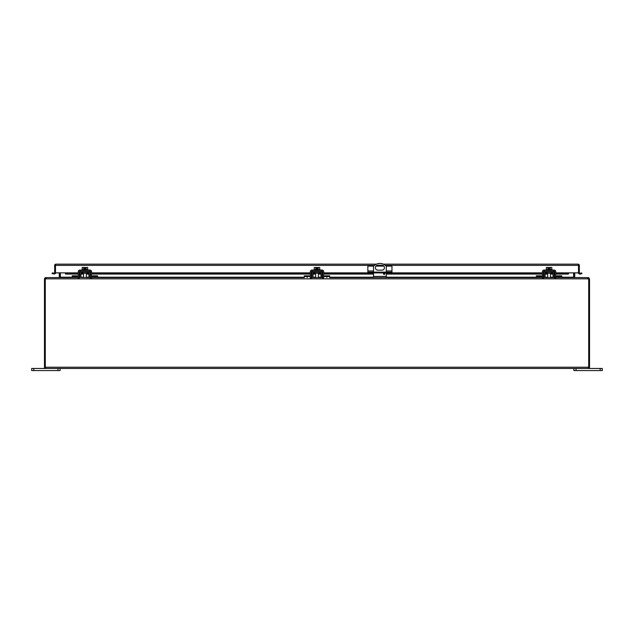 <?xml version="1.0" encoding="UTF-8"?>
<svg xmlns="http://www.w3.org/2000/svg" width="634" height="634" viewBox="0 0 634 634"><rect width="100%" height="100%" fill="white"/><g stroke="black" fill="none" stroke-linecap="round" stroke-linejoin="round"><path stroke-width="0.95" d="M82.705 272.2L82.705 273.278L87.135 273.278L87.135 272.2M45.703 367.641L45.291 367.229L45.291 280.18A2.837 2.837 0 0 1 45.632 278.841L46.488 277.613L78.236 277.613L72.26 277.613L72.26 275.806L77.221 275.806L77.221 276.535M79.321 277.613L79.313 277.613A1.625 1.625 0 0 0 80.946 276.02L81.001 272.731A0.547 0.547 0 0 1 81.548 272.2L88.292 272.2A0.547 0.547 0 0 1 88.839 272.731L88.895 276.02A1.625 1.625 0 0 0 90.519 277.613L80.058 277.438M78.236 276.535L72.26 276.535M310.311 276.535L304.336 276.535L304.336 277.613L91.605 277.613L97.588 277.613L97.588 276.535L91.605 276.535M90.527 276.535L90.519 276.535A0.547 0.547 0 0 1 89.973 276.004L89.917 272.715A1.625 1.625 0 0 0 88.292 271.122M81.548 271.122A1.625 1.625 0 0 0 79.924 272.715L79.868 276.004A0.547 0.547 0 0 1 79.321 276.535L79.868 276.004M80.058 272.097L79.924 272.715M89.782 277.438L90.519 277.613M89.917 272.715L89.782 272.097M89.973 276.004L90.519 276.535M92.627 276.535L92.627 275.806L97.588 275.806L97.588 276.535M546.865 272.2L546.865 273.278L551.295 273.278L551.295 272.2M324.703 276.535L324.703 275.806L329.664 275.806L329.664 277.613L542.395 277.613L536.412 277.613L536.412 275.806L541.373 275.806L541.373 276.535M543.481 277.613L554.687 277.613A1.625 1.625 0 0 1 553.054 276.02L552.999 272.731A0.547 0.547 0 0 0 552.452 272.2L545.708 272.2A0.547 0.547 0 0 0 545.161 272.731L545.105 276.02A1.625 1.625 0 0 1 543.481 277.613L544.218 277.438M542.395 276.535L536.412 276.535M46.116 277.811L45.632 278.841L588.368 278.841L587.512 277.613L555.764 277.613L561.74 277.613L561.74 276.535L555.764 276.535M554.132 276.004L554.679 276.535A0.547 0.547 0 0 1 554.132 276.004L554.076 272.715A1.625 1.625 0 0 0 552.452 271.122M545.708 271.122A1.625 1.625 0 0 0 544.083 272.715L544.027 276.004A0.547 0.547 0 0 1 543.481 276.535L543.473 276.535M544.027 276.004L543.481 276.535M544.218 272.097L544.083 272.715M553.942 277.438L554.679 277.613M554.076 272.715L553.942 272.097M556.779 276.535L556.779 275.806L561.74 275.806L561.74 276.535M384.172 273A0.713 0.713 0 0 1 384.878 273.706A0.713 0.713 0 0 1 384.172 274.419A0.713 0.713 0 0 1 383.459 273.706A0.713 0.713 0 0 1 384.172 273M373.521 272.137L373.521 266.304A8.519 8.519 0 0 1 386.296 266.304L386.296 272.137M377.848 265.194L381.969 265.194A2.481 2.481 0 0 1 384.45 267.683A2.481 2.481 0 0 1 381.969 270.163L377.848 270.163A2.481 2.481 0 0 1 375.368 267.683A2.481 2.481 0 0 1 377.848 265.194M373.521 277.613L373.521 272.929M386.296 277.613L386.296 272.929M578.517 264.972L578.517 267.104M368.172 272.137L368.172 272.929L367.847 272.137L391.971 272.137L391.971 272.929L391.638 272.137M386.558 272.137L386.558 272.929L373.26 272.929L373.26 272.137M373.26 272.929L369.464 272.929L369.464 272.137M368.172 272.929L369.464 272.929M373.688 266.114L367.847 266.114L367.847 272.137M386.122 266.114L391.971 266.114L391.971 272.137M390.354 272.137L390.354 272.929L391.638 272.929M390.354 272.929L386.558 272.929M383.895 266.114L375.922 266.114M59.271 272.905L55.483 272.866A1.228 1.228 0 0 1 55.047 273.809L52.115 273.737L52.257 272.929L54.516 273.183A0.412 0.412 0 0 0 54.667 272.866L55.483 272.866L55.483 265.384L55.483 272.866L65.421 272.866L65.825 274.078L65.421 273.809M579.333 272.866A0.412 0.412 0 0 0 579.484 273.183L579.959 274.078L578.953 273.809A1.228 1.228 0 0 1 578.517 272.866L579.333 272.866L579.333 265.384A1.228 1.228 0 0 0 578.517 264.227L578.105 264.156L578.517 264.227L578.517 272.905L574.729 272.905M55.895 264.156L376.438 264.156M55.483 264.227L55.483 265.384L55.483 264.227A1.228 1.228 0 0 0 54.667 265.384L54.667 272.866M578.517 264.227L578.517 272.866L568.579 272.866L568.175 274.078L555.764 273.737M568.579 273.809L568.175 274.078L568.175 273.27L568.579 273.809M579.484 273.183L578.953 273.809M579.817 273.27L581.743 272.929L581.885 273.737L579.959 274.078M578.105 264.156L383.38 264.156M67.783 273.737L67.783 272.929L65.421 273.183L65.825 274.078L78.236 273.737M554.687 273.737L554.092 273.737M553.014 273.737L550.463 273.737M547.689 273.737L545.145 273.737M544.067 273.737L543.473 273.737M542.395 273.737L386.296 273.737M384.878 273.737L383.459 273.737M373.521 273.737L323.689 273.737M322.603 273.737L322.017 273.737M320.931 273.737L318.387 273.737M315.613 273.737L313.069 273.737M311.983 273.737L311.397 273.737M310.311 273.737L91.605 273.737M90.527 273.737L89.933 273.737M88.855 273.737L86.311 273.737M83.537 273.737L80.986 273.737M79.908 273.737L79.313 273.737M555.764 272.929L568.579 273.183M55.047 273.809L54.516 273.183M54.041 274.078L54.183 273.27M566.217 272.929L566.217 273.737M67.783 272.929L78.236 272.929M79.313 272.929L79.924 272.929M81.001 272.929L82.705 272.929M87.135 272.929L88.839 272.929M89.925 272.929L90.527 272.929M91.605 272.929L310.311 272.929M311.397 272.929L311.999 272.929M313.077 272.929L314.789 272.929M319.211 272.929L320.923 272.929M322.001 272.929L322.603 272.929M323.689 272.929L367.847 272.929M391.971 272.929L542.395 272.929M543.473 272.929L544.075 272.929M545.161 272.929L546.865 272.929M551.295 272.929L552.999 272.929M554.076 272.929L554.687 272.929M588.709 368.386L588.709 367.229L588.297 368.457L588.709 368.386A1.228 1.228 0 0 0 589.525 367.229L589.525 278.841L588.709 278.841L588.709 367.229L588.297 367.641M588.709 367.229L588.709 280.18L588.709 367.229L45.291 367.229L45.703 368.457L45.291 368.386L45.291 278.841L44.475 278.841L44.475 280.18L45.291 280.18M589.525 278.841L588.297 277.613L588.709 278.841M588.273 278.524L588.368 278.841A2.837 2.837 0 0 1 588.709 280.18L589.525 280.18M45.291 368.386A1.228 1.228 0 0 1 44.475 367.229L44.475 280.18M45.291 278.841L45.759 278.429M45.703 368.457L588.297 368.457M45.482 278.5L45.038 277.811L44.475 278.841M573.913 368.457L573.913 370.581L576.044 370.581L576.044 368.457L57.956 368.457L57.956 370.581L60.087 370.581L60.087 368.457M573.913 272.866L573.913 277.209A1.228 1.228 0 0 0 573.944 277.486M588.297 277.613L574.032 277.526M322.603 277.613L311.397 277.613A1.625 1.625 0 0 0 313.022 276.02L313.085 272.731A0.547 0.547 0 0 1 313.624 272.2L320.376 272.2A0.547 0.547 0 0 1 320.915 272.731L320.978 276.02A1.625 1.625 0 0 0 322.595 277.613L321.866 277.438M45.038 277.811L45.703 277.613L45.703 278.429M59.968 277.526L45.703 277.613M60.056 277.486A1.228 1.228 0 0 0 60.087 277.209L60.087 272.866M59.533 277.613L60.373 277.32L59.533 277.613M573.627 272.866L573.627 277.32L574.467 277.613M574.745 277.32A0.412 0.412 0 0 1 574.729 277.209L574.729 272.866M60.373 277.32L60.373 272.866M59.271 272.866L59.271 277.209A0.412 0.412 0 0 1 59.255 277.32M600.168 370.581L602.3 370.581L602.3 368.457L600.168 368.457L600.168 370.581L576.044 370.581M576.044 368.457L600.168 368.457M33.832 370.581L33.832 368.457L31.7 368.457L31.7 370.581L57.956 370.581M33.832 368.457L57.956 368.457M83.688 269.529L83.688 267.477L82.182 267.477L82.182 269.529M87.658 269.529L87.658 267.477L86.161 267.477L86.161 269.529M83.688 267.477L84.536 267.477L84.536 268.554L85.305 268.554L85.305 267.477L86.161 267.477M87.761 270.044L87.761 269.529L82.079 269.529L82.079 270.044M78.236 278.564L78.236 271.661A1.625 1.625 0 0 1 79.86 270.044L89.98 270.044A1.625 1.625 0 0 1 91.605 271.661L91.605 278.564M79.313 278.564L79.313 271.661A0.547 0.547 0 0 1 79.86 271.122L89.98 271.122A0.547 0.547 0 0 1 90.527 271.661L90.527 278.564M55.483 264.972L55.483 267.104M547.839 269.529L547.839 267.477L546.342 267.477L546.342 269.529M551.818 269.529L551.818 267.477L550.312 267.477L550.312 269.529M547.839 267.477L548.695 267.477L548.695 268.554L549.464 268.554L549.464 267.477L550.312 267.477M551.921 270.044L551.921 269.529L546.239 269.529L546.239 270.044M542.395 278.564L542.395 271.661A1.625 1.625 0 0 1 544.02 270.044L554.14 270.044A1.625 1.625 0 0 1 555.764 271.661L555.764 278.564M543.473 278.564L543.473 271.661A0.547 0.547 0 0 1 544.02 271.122L554.14 271.122A0.547 0.547 0 0 1 554.687 271.661L554.687 278.564M315.764 269.529L315.764 267.477L314.266 267.477L314.266 269.529M319.734 269.529L319.734 267.477L318.236 267.477L318.236 269.529M315.764 267.477L316.612 267.477L316.612 268.554L317.388 268.554L317.388 267.477L318.236 267.477M319.837 270.044L319.837 269.529L314.163 269.529L314.163 270.044M310.311 278.564L310.311 271.661A1.625 1.625 0 0 1 311.936 270.044L322.064 270.044A1.625 1.625 0 0 1 323.689 271.661L323.689 278.564M311.397 278.564L311.397 271.661A0.547 0.547 0 0 1 311.936 271.122L322.064 271.122A0.547 0.547 0 0 1 322.603 271.661L322.603 278.564M314.789 272.2L314.789 273.278L319.211 273.278L319.211 272.2M304.336 276.535L304.336 275.806L309.297 275.806L309.297 276.535M329.664 276.535L323.689 276.535M322.056 276.004L322.595 276.535A0.547 0.547 0 0 1 322.056 276.004L321.993 272.715A1.625 1.625 0 0 0 320.376 271.122M313.624 271.122A1.625 1.625 0 0 0 312.007 272.715L311.944 276.004A0.547 0.547 0 0 1 311.405 276.535L311.944 276.004M311.405 277.613L312.134 277.438M312.134 272.097L312.007 272.715M321.993 272.715L321.866 272.097M75.097 277.613L75.097 276.535M94.751 277.613L94.751 276.535M77.221 276.376L72.26 276.376M92.627 276.376L97.588 276.376M539.249 277.613L539.249 276.535M558.903 277.613L558.903 276.535M541.373 276.376L536.412 276.376M556.779 276.376L561.74 276.376M386.296 276.384L373.521 276.384M367.847 270.94L373.521 270.94M386.296 270.94L391.971 270.94M568.175 274.078L555.764 274.078L568.254 274.094M554.687 274.078L554.1 274.078L554.687 274.094M553.022 274.078L550.463 274.078L553.022 274.094M547.689 274.078L545.137 274.078L547.689 274.094M544.059 274.078L543.473 274.078L544.059 274.094M542.395 274.078L386.296 274.078L542.395 274.094M384.783 274.078L383.562 274.078L384.767 274.094M373.521 274.078L323.689 274.078L373.521 274.094M322.603 274.078L322.017 274.078L322.603 274.094M320.939 274.078L318.387 274.078L320.939 274.094M315.613 274.078L313.061 274.078L315.613 274.094M311.983 274.078L311.397 274.078L311.983 274.094M310.311 274.078L91.605 274.078L310.311 274.094M90.527 274.078L89.941 274.078L90.527 274.094M88.863 274.078L86.311 274.078L88.863 274.094M83.537 274.078L80.978 274.078L83.537 274.094M79.9 274.078L79.313 274.078L79.9 274.094M65.746 274.094L78.236 274.094L65.825 274.078M65.421 272.866L78.236 272.866M79.313 272.866L79.924 272.866M81.001 272.866L82.705 272.866M87.135 272.866L88.839 272.866M89.917 272.866L90.527 272.866M91.605 272.866L310.311 272.866M311.397 272.866L311.999 272.866M313.077 272.866L314.789 272.866M319.211 272.866L320.923 272.866M322.001 272.866L322.603 272.866M323.689 272.866L367.847 272.866M391.971 272.866L542.395 272.866M543.473 272.866L544.083 272.866M545.161 272.866L546.865 272.866M551.295 272.866L552.999 272.866M554.076 272.866L554.687 272.866M555.764 272.866L568.579 272.866M578.517 265.384L385.345 265.384M382.912 265.384L376.905 265.384M374.464 265.384L55.483 265.384M588.962 277.811L588.518 278.5M60.373 277.209L72.26 277.209M80.399 277.209L83.537 277.209M86.311 277.209L89.442 277.209M97.588 277.209L304.336 277.209M312.483 277.209L315.613 277.209M318.387 277.209L321.517 277.209M329.664 277.209L373.521 277.209M386.296 277.209L536.412 277.209M544.558 277.209L547.689 277.209M550.463 277.209L553.601 277.209M561.74 277.209L573.627 277.209M90.527 277.145L91.605 277.145M78.236 277.145L79.313 277.145M554.687 277.145L555.764 277.145M542.395 277.145L543.473 277.145M322.603 277.145L323.689 277.145M310.311 277.145L311.397 277.145M307.173 277.613L307.173 276.535M326.827 277.613L326.827 276.535M309.297 276.376L304.336 276.376M324.703 276.376L329.664 276.376M86.311 273.278L86.311 277.613M83.537 273.278L83.537 277.613M550.463 273.278L550.463 277.613M547.689 273.278L547.689 277.613M318.387 273.278L318.387 277.613M315.613 273.278L315.613 277.613"/></g></svg>
